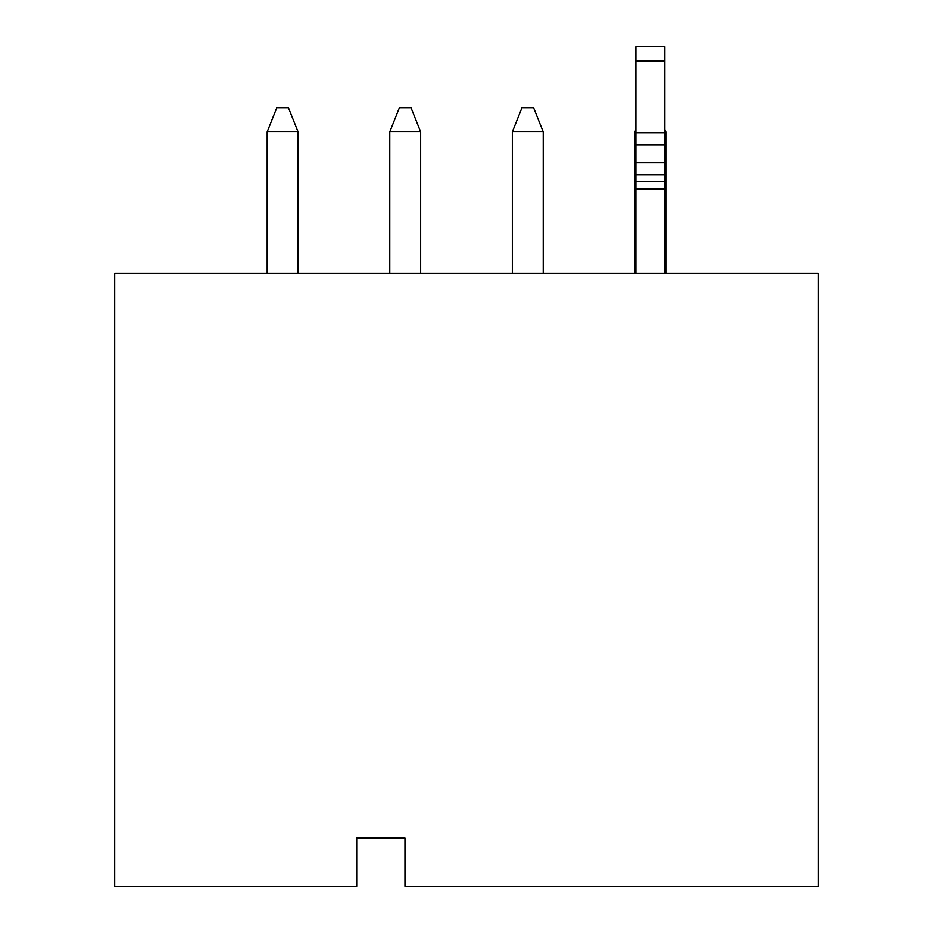 <?xml version="1.0" encoding="UTF-8"?>
<svg xmlns="http://www.w3.org/2000/svg" width="933" height="933" viewBox="0 0 933 933"><rect width="100%" height="100%" fill="white"/><g stroke="black" fill="none" stroke-linecap="round" stroke-linejoin="round"><path stroke-width="1.4" d="M114.689 886.35L114.689 273.462L114.689 886.35L356.709 886.35L114.689 886.35M818.311 886.35L404.969 886.35L818.311 886.35L818.311 273.462L818.311 886.35M404.969 838.091L404.969 886.35L404.969 838.091L356.709 838.091L404.969 838.091L404.969 847.747M818.311 273.462L114.689 273.462L818.311 273.462M356.709 886.35L356.709 838.091L356.709 886.35M356.709 847.747L356.709 838.091M634.918 273.462L634.918 131.821L634.918 273.462M665.812 131.821L665.812 273.462L665.812 131.821L664.844 131.821L665.812 131.821L664.844 129.419L665.812 131.821M635.886 131.821L634.918 131.821L635.886 129.419L634.918 131.821L635.886 131.821M512.345 273.462L512.345 131.821L512.345 273.462M543.228 131.821L543.228 273.462L543.228 131.821L512.345 131.821L522.002 107.692L512.345 131.821L543.228 131.821L533.583 107.692L543.228 131.821M389.772 273.462L389.772 131.821L389.772 273.462M420.655 131.821L420.655 273.462L420.655 131.821L389.772 131.821L399.417 107.692L389.772 131.821L420.655 131.821L410.998 107.692L420.655 131.821M267.188 273.462L267.188 131.821L267.188 273.462M298.082 131.821L298.082 273.462L298.082 131.821L267.188 131.821L276.844 107.692L267.188 131.821L298.082 131.821L288.425 107.692L298.082 131.821M533.583 107.692L522.002 107.692L533.583 107.692M410.998 107.692L399.417 107.692L410.998 107.692M288.425 107.692L276.844 107.692L288.425 107.692M635.886 273.462L635.886 46.65L635.886 189.014L664.844 189.014L635.886 189.014M664.844 46.65L664.844 189.014L664.844 181.772L635.886 181.772L664.844 181.772L664.844 174.879L635.886 174.879L664.844 174.879L664.844 162.82L635.886 162.82L664.844 162.82L664.844 144.755L635.886 144.755L664.844 144.755L664.844 132.696L635.886 132.696L664.844 132.696L664.844 61.123L635.886 61.123L664.844 61.123L664.844 46.65L635.886 46.65L664.844 46.65M664.844 273.462L664.844 189.014"/></g></svg>
